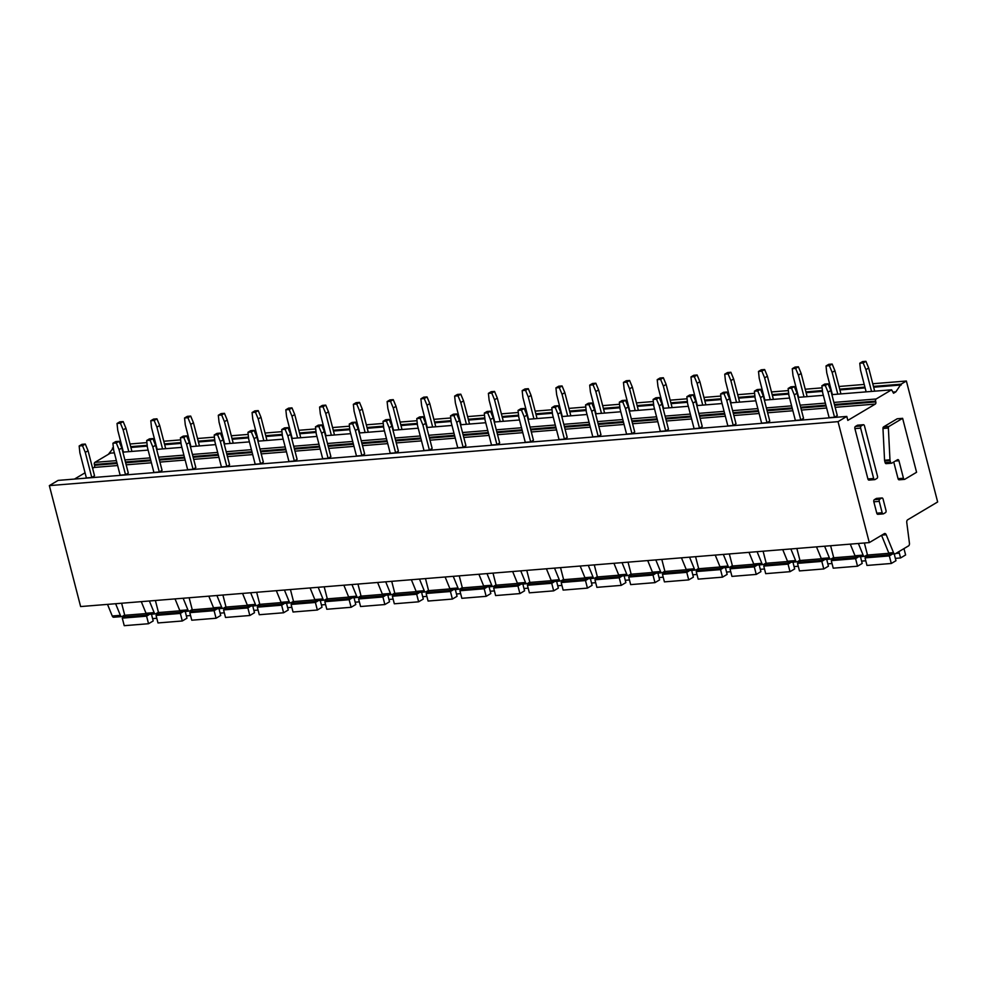 <?xml version="1.0" encoding="UTF-8"?>
<svg xmlns="http://www.w3.org/2000/svg" width="987" height="987" viewBox="0 0 987 987"><rect width="100%" height="100%" fill="white"/><g stroke="black" fill="none" stroke-linecap="round" stroke-linejoin="round"><path stroke-width="1.48" d="M873.668 478.498L860.639 428.136A1.69 1.012 -94.6 0 1 861.145 425.989L863.131 424.805A1.69 1.012 -94.6 0 1 863.403 424.718A1.69 1.012 -94.6 0 1 864.464 425.853L877.492 476.227A1.69 1.012 -94.6 0 1 876.987 478.362L875 479.546A1.69 1.012 -94.6 0 1 874.716 479.633A1.69 1.012 -94.6 0 1 873.668 478.498L867.918 478.966L854.89 428.592A1.69 1.012 -94.6 0 1 855.408 426.458L857.395 425.274A1.69 1.012 -94.6 0 1 857.666 425.187A1.69 1.012 -94.6 0 1 857.95 425.224M876.123 398.995A1.69 1.012 -94.6 0 0 875.605 401.141L875.814 401.931A1.69 1.012 -94.6 0 1 875.296 404.078L847.821 420.4L846.797 416.428L838.025 421.646L869.3 542.591L884.352 533.646A2.529 1.505 -94.6 0 1 884.771 533.511A2.529 1.505 -94.6 0 1 886.203 534.744L893.506 552.634A2.529 1.505 -94.6 0 0 894.938 553.867A2.529 1.505 -94.6 0 0 895.357 553.732L908.571 545.873A2.529 1.505 -94.6 0 0 909.434 543.171L906.769 522.518A2.529 1.505 -94.6 0 1 907.633 519.816L937.65 501.964L906.374 381.019L901.057 384.177L895.851 391.851L893.543 393.233L891.594 389.803L876.123 398.995L833.904 402.425M869.263 480.015A1.69 1.012 -94.6 0 1 868.979 480.101A1.69 1.012 -94.6 0 1 867.918 478.966M886.425 463.557A1.69 1.012 -94.6 0 1 886.153 463.656A1.69 1.012 -94.6 0 1 885.092 462.521L884.648 460.806A1.69 1.012 -94.6 0 1 884.562 460.25L882.97 428.469A1.69 0.999 -94.6 0 1 883.562 426.89L897.22 418.772L902.624 418.328L916.578 472.279L904.795 479.287A1.69 1.012 -94.6 0 1 904.524 479.374A1.69 1.012 -94.6 0 1 903.463 478.239L898.935 460.732L895.357 461.028M899.391 479.719A1.69 1.012 -94.6 0 1 899.12 479.818A1.69 1.012 -94.6 0 1 898.059 478.683L893.741 461.99M878.109 514.227A1.69 1.012 -94.6 0 1 877.838 514.313A1.69 1.012 -94.6 0 1 876.777 513.178L873.828 501.803A1.69 1.012 -94.6 0 1 874.346 499.669L876.32 498.484A1.69 1.012 -94.6 0 1 876.604 498.398A1.69 1.012 -94.6 0 1 876.888 498.435M892.902 392.098L895.851 391.851M116.91 462.669L94.37 464.507A1.69 1.012 -94.6 0 1 94.875 462.36L110.347 453.169L114.356 452.836M122.894 452.145L148.124 450.097M156.662 449.406L181.879 447.358M190.417 446.667L215.647 444.619M224.185 443.928L249.403 441.88M257.94 441.189L283.17 439.153M291.708 438.45L316.926 436.414M325.463 435.711L350.693 433.675M359.231 432.985L384.449 430.937M392.986 430.246L418.217 428.198M426.754 427.507L451.972 425.459M460.51 424.768L485.74 422.72M494.277 422.029L519.495 419.981M528.033 419.29L553.263 417.242M561.8 416.551L587.018 414.503M595.556 413.812L620.786 411.764M629.324 411.073L654.541 409.025M663.079 408.334L688.309 406.286M696.834 405.595L722.065 403.547M730.602 402.856L755.832 400.808M764.357 400.117L789.588 398.069M798.125 397.379L823.355 395.331M831.881 394.64L891.594 389.803M94.37 464.507L94.567 465.296A1.69 1.012 -94.6 0 1 94.061 467.443L92.605 468.307M85.055 472.798L74.494 479.065M838.025 421.646L49.35 485.616L58.122 480.398L846.797 416.428M49.35 485.616L80.626 606.561L869.3 542.591M881.551 535.312L888.781 553.016A2.529 1.505 -94.6 0 0 890.212 554.25A2.529 1.505 -94.6 0 0 890.632 554.114M120.476 444.755L121.475 444.681M130 443.99L146.903 442.62M154.243 442.016L155.23 441.942M163.768 441.251L180.67 439.881M187.999 439.277L188.998 439.203M197.523 438.512L214.426 437.142M221.767 436.538L222.754 436.464M231.291 435.773L248.193 434.403M255.522 433.799L256.521 433.725M265.047 433.034L281.949 431.664M289.29 431.06L290.277 430.986M298.814 430.295L315.717 428.926M323.045 428.321L324.044 428.247M332.57 427.556L349.472 426.187M356.813 425.594L357.8 425.508M366.337 424.817L383.24 423.448M390.568 422.855L391.568 422.769M400.093 422.078L416.995 420.709M424.336 420.117L425.323 420.03M433.861 419.339L450.763 417.97M458.091 417.378L459.091 417.291M467.616 416.6L484.518 415.231M491.859 414.639L492.846 414.552M501.384 413.861L518.286 412.492M525.615 411.9L526.614 411.813M535.139 411.123L552.041 409.753M559.382 409.161L560.369 409.074M568.907 408.384L585.797 407.014M593.138 406.422L594.137 406.336M602.662 405.645L619.565 404.275M626.905 403.683L627.892 403.597M636.43 402.906L653.32 401.536M660.661 400.944L661.66 400.858M670.185 400.167L687.088 398.797M694.429 398.205L695.416 398.119M703.953 397.428L720.843 396.058M728.184 395.466L729.183 395.392M737.708 394.689L754.611 393.32M761.952 392.727L762.939 392.653M771.476 391.95L788.366 390.581M795.707 389.988L796.706 389.914M805.232 389.223L822.134 387.842M829.475 387.249L830.462 387.175M838.999 386.485L864.23 384.437M872.755 383.746L906.374 381.019M113.382 447.555L112.395 448.135L113.431 448.061M130.691 446.655L147.199 445.322M164.459 443.916L180.954 442.583M198.214 441.177L214.722 439.844M231.982 438.438L248.477 437.105M265.737 435.699L282.245 434.366M299.505 432.96L316 431.627M333.261 430.221L349.768 428.889M367.028 427.482L383.524 426.15M400.784 424.743L417.291 423.411M434.551 422.004L451.047 420.672M468.307 419.265L484.814 417.933M502.075 416.539L518.57 415.194M535.83 413.8L552.338 412.455M569.598 411.061L586.093 409.716M603.353 408.322L619.861 406.977M637.121 405.583L653.616 404.238M670.876 402.844L687.384 401.499M704.644 400.105L721.139 398.76M738.399 397.366L754.907 396.021M772.167 394.627L788.662 393.282M805.923 391.888L822.43 390.544M839.69 389.149L864.92 387.101M873.446 386.41L901.057 384.177M112.395 448.135L113.517 448.863M130.901 447.456L147.285 446.124M164.669 444.718L181.04 443.385M198.424 441.979L214.808 440.646M232.192 439.24L248.564 437.907M265.947 436.501L282.331 435.168M299.715 433.762L316.087 432.429M333.47 431.023L349.854 429.69M367.238 428.284L383.61 426.952M400.993 425.545L417.378 424.213M434.761 422.806L451.133 421.474M468.517 420.067L484.901 418.735M502.284 417.328L518.656 415.996M536.04 414.589L552.424 413.257M569.807 411.85L586.179 410.518M603.563 409.111L619.947 407.779M637.331 406.373L653.702 405.052M671.086 403.634L687.47 402.314M704.854 400.895L721.226 399.575M738.609 398.156L754.993 396.836M772.365 395.417L788.749 394.097M806.132 392.678L822.516 391.358M839.888 389.939L865.118 387.903M873.655 387.212L901.267 384.967M112.592 448.937L108.336 454.365M898.935 460.732A1.69 1.012 -94.6 0 0 897.874 459.609A1.69 1.012 -94.6 0 0 897.602 459.695L891.829 463.125A1.69 1.012 -94.6 0 1 891.545 463.211A1.69 1.012 -94.6 0 1 890.496 462.076L890.04 460.361A1.69 1.012 -94.6 0 1 889.966 459.806L888.374 428.037A1.69 0.999 -94.6 0 1 888.966 426.446L902.624 418.328M882.168 512.746L879.232 501.371A1.69 1.012 -94.6 0 1 879.738 499.225L881.724 498.04A1.69 1.012 -94.6 0 1 882.008 497.954A1.69 1.012 -94.6 0 1 883.069 499.089L886.005 510.464A1.69 1.012 -94.6 0 1 885.499 512.611L883.513 513.783A1.69 1.012 -94.6 0 1 883.229 513.882A1.69 1.012 -94.6 0 1 882.168 512.746L876.777 513.178M858.382 543.479L863.119 555.101A2.529 1.505 -94.6 0 0 864.55 556.335L856.457 556.989A2.529 1.505 85.4 0 1 855.013 555.755L863.119 555.101M867.413 554.743L864.97 556.199A2.529 1.505 -94.6 0 1 864.55 556.335M850.276 544.145L855.013 555.755M824.614 546.218L829.351 557.84L821.258 558.494L822.689 559.728L830.795 559.074A2.529 1.505 -94.6 0 1 829.351 557.84M833.657 557.482L831.202 558.938A2.529 1.505 -94.6 0 1 830.795 559.074M816.508 546.884L821.258 558.494M790.858 548.957L795.596 560.579L787.49 561.233A2.529 1.505 85.4 0 0 788.934 562.467L797.027 561.813A2.529 1.505 -94.6 0 1 795.596 560.579M799.889 560.221L797.447 561.677A2.529 1.505 -94.6 0 1 797.027 561.813M782.753 549.611L787.49 561.233M757.091 551.696L761.828 563.318L753.735 563.972A2.529 1.505 85.4 0 0 755.166 565.206L763.272 564.552A2.529 1.505 -94.6 0 1 761.828 563.318M766.134 562.96L763.679 564.416A2.529 1.505 -94.6 0 1 763.272 564.552M748.985 552.35L753.735 563.972M723.335 554.435L728.073 566.057L719.967 566.711A2.529 1.505 85.4 0 0 721.411 567.944L729.504 567.291A2.529 1.505 -94.6 0 1 728.073 566.057M732.366 565.699L729.924 567.155A2.529 1.505 -94.6 0 1 729.504 567.291M715.23 555.089L719.967 566.711M689.568 557.174L694.305 568.796L686.212 569.45A2.529 1.505 85.4 0 0 687.643 570.683L695.749 570.03A2.529 1.505 -94.6 0 1 694.305 568.796M698.611 568.438L696.156 569.894A2.529 1.505 -94.6 0 1 695.749 570.03M681.462 557.828L686.212 569.45M655.812 559.913L660.55 571.535L652.444 572.189A2.529 1.505 85.4 0 0 653.887 573.422L661.981 572.768A2.529 1.505 -94.6 0 1 660.55 571.535M664.843 571.177L662.4 572.633A2.529 1.505 -94.6 0 1 661.981 572.768M647.706 560.567L652.444 572.189M622.044 562.652L626.782 574.274L618.689 574.928A2.529 1.505 85.4 0 0 620.12 576.161L628.225 575.507A2.529 1.505 -94.6 0 1 626.782 574.274M631.088 573.916L628.633 575.372A2.529 1.505 -94.6 0 1 628.225 575.507M613.939 563.306L618.689 574.928M588.289 565.391L593.027 577.013L584.921 577.666A2.529 1.505 85.4 0 0 586.364 578.9L594.458 578.246A2.529 1.505 -94.6 0 1 593.027 577.013M597.32 576.655L594.877 578.111A2.529 1.505 -94.6 0 1 594.458 578.246M580.183 566.044L584.921 577.666M554.521 568.13L559.259 579.751L551.165 580.405A2.529 1.505 85.4 0 0 552.597 581.639L560.702 580.985A2.529 1.505 -94.6 0 1 559.259 579.751M563.565 579.394L561.11 580.849A2.529 1.505 -94.6 0 1 560.702 580.985M546.416 568.783L551.165 580.405M520.766 570.868L525.503 582.49L517.398 583.144A2.529 1.505 85.4 0 0 518.841 584.378L526.935 583.712A2.529 1.505 -94.6 0 1 525.503 582.49M529.797 582.133L527.354 583.588A2.529 1.505 -94.6 0 1 526.935 583.712M512.66 571.522L517.398 583.144M486.998 573.607L491.736 585.229L483.642 585.883A2.529 1.505 85.4 0 0 485.073 587.117L493.179 586.451A2.529 1.505 -94.6 0 1 491.736 585.229M496.042 584.859L493.586 586.315A2.529 1.505 -94.6 0 1 493.179 586.451M478.905 574.261L483.642 585.883M453.243 576.346L457.98 587.968L449.875 588.622A2.529 1.505 85.4 0 0 451.318 589.856L459.411 589.19A2.529 1.505 -94.6 0 1 457.98 587.968M462.274 587.598L459.831 589.054A2.529 1.505 -94.6 0 1 459.411 589.19M445.137 577L449.875 588.622M419.475 579.085L424.213 590.695L416.119 591.361A2.529 1.505 85.4 0 0 417.55 592.595L425.656 591.929A2.529 1.505 -94.6 0 1 424.213 590.695M428.518 590.337L426.063 591.793A2.529 1.505 -94.6 0 1 425.656 591.929M411.382 579.739L416.119 591.361M385.72 581.824L390.457 593.434L382.351 594.1A2.529 1.505 85.4 0 0 383.795 595.334L391.888 594.667A2.529 1.505 -94.6 0 1 390.457 593.434M394.751 593.076L392.308 594.532A2.529 1.505 -94.6 0 1 391.888 594.667M377.614 582.478L382.351 594.1M351.952 584.563L356.689 596.173L348.596 596.839A2.529 1.505 85.4 0 0 350.027 598.073L358.133 597.406A2.529 1.505 -94.6 0 1 356.689 596.173M360.995 595.815L358.54 597.271A2.529 1.505 -94.6 0 1 358.133 597.406M343.858 585.217L348.596 596.839M318.196 587.302L322.934 598.912L314.828 599.578A2.529 1.505 85.4 0 0 316.272 600.799L324.365 600.145A2.529 1.505 -94.6 0 1 322.934 598.912M327.228 598.554L324.785 600.01A2.529 1.505 -94.6 0 1 324.365 600.145M310.091 587.956L314.828 599.578M284.429 590.029L289.179 601.651L281.073 602.317A2.529 1.505 85.4 0 0 282.504 603.538L290.61 602.884A2.529 1.505 -94.6 0 1 289.179 601.651M293.472 601.293L291.017 602.749A2.529 1.505 -94.6 0 1 290.61 602.884M276.335 590.695L281.073 602.317M250.673 592.768L255.411 604.389L247.305 605.056A2.529 1.505 85.4 0 0 248.749 606.277L256.842 605.623A2.529 1.505 -94.6 0 1 255.411 604.389M259.704 604.032L257.262 605.487A2.529 1.505 -94.6 0 1 256.842 605.623M242.568 593.434L247.305 605.056M216.906 595.506L221.656 607.128L213.55 607.782A2.529 1.505 85.4 0 0 214.981 609.016L223.087 608.362A2.529 1.505 -94.6 0 1 221.656 607.128M225.949 606.771L223.494 608.226A2.529 1.505 -94.6 0 1 223.087 608.362M208.812 596.173L213.55 607.782M183.15 598.245L187.888 609.867L179.782 610.521A2.529 1.505 85.4 0 0 181.226 611.755L189.319 611.101A2.529 1.505 -94.6 0 1 187.888 609.867M192.181 609.51L189.738 610.965A2.529 1.505 -94.6 0 1 189.319 611.101M175.044 598.912L179.782 610.521M149.382 600.984L154.132 612.606L146.027 613.26A2.529 1.505 85.4 0 0 147.458 614.494L155.564 613.84A2.529 1.505 -94.6 0 1 154.132 612.606M158.426 612.248L155.971 613.704A2.529 1.505 -94.6 0 1 155.564 613.84M141.289 601.651L146.027 613.26M115.627 603.723L120.365 615.345L112.259 615.999A2.529 1.505 85.4 0 0 113.702 617.233L121.796 616.579A2.529 1.505 -94.6 0 1 120.365 615.345M124.658 614.987L122.215 616.443A2.529 1.505 -94.6 0 1 121.796 616.579M107.521 604.389L112.259 615.999M149.037 614.37A1.271 0.753 -94.6 0 1 148.667 614.926L146.582 616.159L148.543 623.722L153.207 620.946L152.01 616.332A4.219 2.517 -94.6 0 1 151.751 614.148M121.623 603.242L124.744 615.283A1.271 0.753 -94.6 0 1 124.362 616.887L122.277 618.133L146.582 616.159M156.575 613.346A4.219 2.517 -94.6 0 1 156.588 613.42L156.958 614.839M122.277 618.133L124.239 625.684L148.543 623.722M152.603 618.627L156.785 618.281M182.805 611.632A1.271 0.753 -94.6 0 1 182.422 612.187L180.35 613.42L182.299 620.983L186.962 618.207L185.778 613.593A4.219 2.517 -94.6 0 1 185.519 611.409M155.391 600.503L158.5 612.545A1.271 0.753 -94.6 0 1 158.117 614.148L156.045 615.394L180.35 613.42M190.331 610.608A4.219 2.517 -94.6 0 1 190.355 610.682L190.713 612.1M156.045 615.394L157.994 622.945L182.299 620.983M186.37 615.888L190.553 615.543M216.56 608.893A1.271 0.753 -94.6 0 1 216.19 609.448L214.105 610.682L216.067 618.244L220.73 615.469L219.533 610.854A4.219 2.517 -94.6 0 1 219.274 608.671M189.146 597.764L192.268 609.806A1.271 0.753 -94.6 0 1 191.885 611.422L189.8 612.656L214.105 610.682M224.098 607.869A4.219 2.517 -94.6 0 1 224.111 607.943L224.481 609.374M189.8 612.656L191.762 620.206L216.067 618.244M220.126 613.149L224.308 612.804M250.328 606.154A1.271 0.753 -94.6 0 1 249.945 606.709L247.873 607.943L249.822 615.506L254.486 612.73L253.301 608.115A4.219 2.517 -94.6 0 1 253.042 605.932M222.914 595.025L226.023 607.067A1.271 0.753 -94.6 0 1 225.641 608.683L223.568 609.917L247.873 607.943M257.854 605.13A4.219 2.517 -94.6 0 1 257.878 605.204L258.236 606.635M223.568 609.917L225.517 617.467L249.822 615.506M253.893 610.41L258.076 610.065M284.083 603.415A1.271 0.753 -94.6 0 1 283.713 603.97L281.628 605.204L283.59 612.767L288.253 609.991L287.057 605.376A4.219 2.517 -94.6 0 1 286.798 603.193M256.669 592.286L259.791 604.34A1.271 0.753 -94.6 0 1 259.408 605.944L257.323 607.178L281.628 605.204M291.621 602.403A4.219 2.517 -94.6 0 1 291.634 602.465L292.004 603.896M257.323 607.178L259.285 614.728L283.59 612.767M287.649 607.671L291.831 607.326M317.851 600.676A1.271 0.753 -94.6 0 1 317.469 601.231L315.396 602.465L317.345 610.028L322.009 607.252L320.824 602.638A4.219 2.517 -94.6 0 1 320.565 600.454M290.437 589.547L293.546 601.601A1.271 0.753 -94.6 0 1 293.164 603.205L291.091 604.439L315.396 602.465M325.377 599.664A4.219 2.517 -94.6 0 1 325.402 599.738L325.759 601.157M291.091 604.439L293.04 612.002L317.345 610.028M321.417 604.932L325.599 604.587M351.606 597.937A1.271 0.753 -94.6 0 1 351.236 598.492L349.151 599.726L351.113 607.289L355.776 604.513L354.58 599.899A4.219 2.517 -94.6 0 1 354.321 597.715M324.192 586.809L327.314 598.862A1.271 0.753 -94.6 0 1 326.931 600.466L324.846 601.7L349.151 599.726M359.145 596.925A4.219 2.517 -94.6 0 1 359.157 596.999L359.527 598.418M324.846 601.7L326.808 609.263L351.113 607.289M355.172 602.193L359.354 601.848M385.374 595.198A1.271 0.753 -94.6 0 1 384.992 595.753L382.919 596.987L384.868 604.55L389.532 601.774L388.347 597.16A4.219 2.517 -94.6 0 1 388.088 594.976M357.96 584.07L361.069 596.123A1.271 0.753 -94.6 0 1 360.687 597.727L358.614 598.961L382.919 596.987M392.9 594.186A4.219 2.517 -94.6 0 1 392.925 594.26L393.282 595.679M358.614 598.961L360.563 606.524L384.868 604.55M388.94 599.454L393.122 599.109M419.13 592.459A1.271 0.753 -94.6 0 1 418.759 593.014L416.674 594.248L418.636 601.811L423.3 599.035L422.103 594.421A4.219 2.517 -94.6 0 1 421.844 592.237M391.716 581.331L394.837 593.384A1.271 0.753 -94.6 0 1 394.455 594.988L392.37 596.222L416.674 594.248M426.668 591.447A4.219 2.517 -94.6 0 1 426.68 591.521L427.05 592.94M392.37 596.222L394.331 603.785L418.636 601.811M422.695 596.716L426.877 596.37M452.897 589.72A1.271 0.753 -94.6 0 1 452.515 590.275L450.442 591.509L452.391 599.072L457.055 596.296L455.871 591.682A4.219 2.517 -94.6 0 1 455.612 589.498M425.483 578.592L428.592 590.645A1.271 0.753 -94.6 0 1 428.21 592.249L426.137 593.483L450.442 591.509M460.423 588.708A4.219 2.517 -94.6 0 1 460.448 588.783L460.806 590.201M426.137 593.483L428.087 601.046L452.391 599.072M456.463 593.977L460.645 593.631M486.653 586.981A1.271 0.753 -94.6 0 1 486.283 587.536L484.198 588.77L486.159 596.333L490.823 593.557L489.626 588.955A4.219 2.517 -94.6 0 1 489.367 586.759M459.239 575.853L462.36 587.907A1.271 0.753 -94.6 0 1 461.978 589.51L459.893 590.744L484.198 588.77M494.191 585.97A4.219 2.517 -94.6 0 1 494.203 586.044L494.573 587.462M459.893 590.744L461.854 598.307L486.159 596.333M490.218 591.238L494.401 590.905M520.42 584.242A1.271 0.753 -94.6 0 1 520.038 584.797L517.965 586.031L519.915 593.594L524.578 590.818L523.394 586.216A4.219 2.517 -94.6 0 1 523.135 584.02M493.007 573.114L496.116 585.168A1.271 0.753 -94.6 0 1 495.733 586.771L493.66 588.005L517.965 586.031M527.946 583.231A4.219 2.517 -94.6 0 1 527.971 583.305L528.329 584.723M493.66 588.005L495.61 595.568L519.915 593.594M523.986 588.499L528.168 588.166M554.176 581.503A1.271 0.753 -94.6 0 1 553.806 582.059L551.721 583.292L553.682 590.855L558.346 588.079L557.149 583.477A4.219 2.517 -94.6 0 1 556.89 581.294M526.762 570.375L529.883 582.429A1.271 0.753 -94.6 0 1 529.501 584.033L527.416 585.266L551.721 583.292M561.714 580.492A4.219 2.517 -94.6 0 1 561.726 580.566L562.096 581.985M527.416 585.266L529.377 592.829L553.682 590.855M557.741 585.76L561.924 585.427M587.944 578.764A1.271 0.753 -94.6 0 1 587.561 579.32L585.488 580.553L587.438 588.116L592.101 585.34L590.917 580.738A4.219 2.517 -94.6 0 1 590.658 578.555M560.53 567.636L563.639 579.69A1.271 0.753 -94.6 0 1 563.256 581.294L561.184 582.527L585.488 580.553M595.469 577.753A4.219 2.517 -94.6 0 1 595.494 577.827L595.852 579.246M561.184 582.527L563.133 590.09L587.438 588.116M591.509 583.021L595.692 582.688M621.699 576.026A1.271 0.753 -94.6 0 1 621.329 576.581L619.244 577.814L621.205 585.377L625.869 582.601L624.672 578A4.219 2.517 -94.6 0 1 624.413 575.816M594.285 564.897L597.406 576.951A1.271 0.753 -94.6 0 1 597.024 578.555L594.939 579.788L619.244 577.814M629.237 575.014A4.219 2.517 -94.6 0 1 629.25 575.088L629.62 576.507M594.939 579.788L596.901 587.351L621.205 585.377M625.264 580.282L629.447 579.949M655.467 573.299A1.271 0.753 -94.6 0 1 655.084 573.842L653.012 575.076L654.961 582.638L659.624 579.862L658.44 575.261A4.219 2.517 -94.6 0 1 658.181 573.077M628.053 562.171L631.162 574.212A1.271 0.753 -94.6 0 1 630.779 575.816L628.707 577.05L653.012 575.076M662.993 572.275A4.219 2.517 -94.6 0 1 663.017 572.349L663.375 573.768M628.707 577.05L630.656 584.612L654.961 582.638M659.032 577.543L663.215 577.21M689.222 570.56A1.271 0.753 -94.6 0 1 688.852 571.103L686.767 572.349L688.729 579.9L693.392 577.136L692.195 572.522A4.219 2.517 -94.6 0 1 691.936 570.338M661.808 559.432L664.93 571.473A1.271 0.753 -94.6 0 1 664.547 573.077L662.462 574.311L686.767 572.349M696.76 569.536A4.219 2.517 -94.6 0 1 696.773 569.61L697.143 571.029M662.462 574.311L664.424 581.874L688.729 579.9M692.788 574.804L696.97 574.471M722.99 567.821A1.271 0.753 -94.6 0 1 722.607 568.364L720.535 569.61L722.484 577.161L727.148 574.397L725.963 569.783A4.219 2.517 -94.6 0 1 725.704 567.599M695.576 556.693L698.685 568.734A1.271 0.753 -94.6 0 1 698.302 570.338L696.23 571.572L720.535 569.61M730.516 566.797A4.219 2.517 -94.6 0 1 730.54 566.871L730.898 568.29M696.23 571.572L698.179 579.135L722.484 577.161M726.555 572.065L730.738 571.732M756.745 565.082A1.271 0.753 -94.6 0 1 756.375 565.625L754.29 566.871L756.252 574.422L760.915 571.658L759.719 567.044A4.219 2.517 -94.6 0 1 759.459 564.86M729.331 553.954L732.453 565.995A1.271 0.753 -94.6 0 1 732.058 567.599L729.985 568.833L754.29 566.871M764.283 564.058A4.219 2.517 -94.6 0 1 764.296 564.132L764.666 565.551M729.985 568.833L731.947 576.396L756.252 574.422M760.311 569.326L764.493 568.993M790.513 562.343A1.271 0.753 -94.6 0 1 790.131 562.898L788.058 564.132L790.007 571.683L794.671 568.919L793.486 564.305A4.219 2.517 -94.6 0 1 793.227 562.121M763.099 551.215L766.208 563.256A1.271 0.753 -94.6 0 1 765.826 564.86L763.753 566.094L788.058 564.132M798.039 561.319A4.219 2.517 -94.6 0 1 798.064 561.393L798.421 562.812M763.753 566.094L765.702 573.657L790.007 571.683M794.079 566.587L798.261 566.254M824.268 559.604A1.271 0.753 -94.6 0 1 823.898 560.16L821.813 561.393L823.775 568.944L828.438 566.18L827.242 561.566A4.219 2.517 -94.6 0 1 826.983 559.382M796.854 548.476L799.976 560.517A1.271 0.753 -94.6 0 1 799.581 562.121L797.508 563.367L821.813 561.393M831.807 558.58A4.219 2.517 -94.6 0 1 831.819 558.654L832.189 560.073M797.508 563.367L799.47 570.918L823.775 568.944M827.834 563.861L832.016 563.515M858.036 556.865A1.271 0.753 -94.6 0 1 857.654 557.421L855.581 558.654L857.53 566.205L862.194 563.441L861.009 558.827A4.219 2.517 -94.6 0 1 860.75 556.643M830.622 545.737L833.731 557.778A1.271 0.753 -94.6 0 1 833.349 559.382L831.276 560.628L855.581 558.654M865.562 555.841A4.219 2.517 -94.6 0 1 865.587 555.915L865.944 557.334M831.276 560.628L833.225 568.179L857.53 566.205M861.602 561.122L865.784 560.776M891.792 554.126A1.271 0.753 -94.6 0 1 891.421 554.682L889.336 555.915L891.298 563.478L895.962 560.702L894.765 556.088A4.219 2.517 -94.6 0 1 894.506 553.904M864.378 542.998L867.499 555.039A1.271 0.753 -94.6 0 1 867.104 556.643L865.031 557.889L889.336 555.915M898.75 551.721A4.219 2.517 -94.6 0 1 899.305 553.016A4.219 2.517 -94.6 0 1 899.342 553.176L900.576 557.951L905.61 554.965L903.969 548.612M865.031 557.889L866.981 565.44L891.298 563.478M895.357 558.383L900.576 557.951M829.129 417.661L822.64 392.592L821.912 385.744L825.28 385.473L828.044 392.147L834.533 417.217L829.129 417.661M834.533 417.217L837.297 415.576L830.82 390.507L828.056 383.82L824.676 384.091L821.912 385.744M828.056 383.82L825.28 385.473M830.82 390.507L828.044 392.147M866.142 391.864L860.516 370.076L859.776 363.228L863.156 362.957L865.92 369.644L871.546 391.42M874.679 391.173L868.683 367.991L865.92 361.316L862.552 361.587L859.776 363.228M865.92 361.316L863.156 362.957M868.683 367.991L865.92 369.644M795.362 420.388L788.884 395.331L788.144 388.483L791.525 388.212L794.288 394.886L800.765 419.956L795.362 420.388M800.765 419.956L803.541 418.303L797.052 393.245L794.288 386.559L790.92 386.83L788.144 388.483M794.288 386.559L791.525 388.212M797.052 393.245L794.288 394.886M832.386 394.603L826.748 372.815L826.02 365.967L829.388 365.696L832.152 372.383L837.79 394.158M840.924 393.912L834.928 370.73L832.164 364.055L828.784 364.326L826.02 365.967M832.164 364.055L829.388 365.696M834.928 370.73L832.152 372.383M761.606 423.127L755.117 398.069L754.389 391.222L757.757 390.951L760.521 397.625L767.01 422.695L761.606 423.127M767.01 422.695L769.774 421.042L763.296 395.984L760.533 389.297L757.152 389.569L754.389 391.222M760.533 389.297L757.757 390.951M763.296 395.984L760.521 397.625M798.619 397.342L792.993 375.553L792.253 368.706L795.633 368.435L798.397 375.122L804.023 396.897M807.156 396.651L801.16 373.468L798.397 366.794L795.028 367.065L792.253 368.706M798.397 366.794L795.633 368.435M801.16 373.468L798.397 375.122M727.838 425.866L721.361 400.808L720.621 393.961L724.002 393.69L726.765 400.364L733.242 425.434L727.838 425.866M733.242 425.434L736.018 423.781L729.529 398.723L726.765 392.036L723.397 392.308L720.621 393.961M726.765 392.036L724.002 393.69M729.529 398.723L726.765 400.364M764.863 400.08L759.225 378.292L758.497 371.445L761.865 371.174L764.629 377.861L770.267 399.636M773.401 399.39L767.405 376.207L764.641 369.533L761.261 369.804L758.497 371.445M764.641 369.533L761.865 371.174M767.405 376.207L764.629 377.861M694.083 428.605L687.594 403.547L686.866 396.7L690.234 396.429L692.997 403.103L699.487 428.173L694.083 428.605M699.487 428.173L702.25 426.52L695.773 401.462L693.01 394.775L689.629 395.047L686.866 396.7M693.01 394.775L690.234 396.429M695.773 401.462L692.997 403.103M731.096 402.819L725.47 381.031L724.729 374.184L728.11 373.913L730.873 380.6L736.499 402.375M739.633 402.128L733.637 378.946L730.873 372.272L727.505 372.543L724.729 374.184M730.873 372.272L728.11 373.913M733.637 378.946L730.873 380.6M660.315 431.344L653.838 406.286L653.098 399.439L656.478 399.167L659.242 405.842L665.719 430.912L660.315 431.344M665.719 430.912L668.495 429.259L662.006 404.201L659.242 397.514L655.874 397.786L653.098 399.439M659.242 397.514L656.478 399.167M662.006 404.201L659.242 405.842M697.34 405.558L691.702 383.77L690.974 376.923L694.342 376.652L697.106 383.338L702.744 405.114M705.878 404.867L699.882 381.685L697.118 374.998L693.738 375.282L690.974 376.923M697.118 374.998L694.342 376.652M699.882 381.685L697.106 383.338M626.56 434.083L620.07 409.025L619.342 402.178L622.711 401.894L625.474 408.581L631.964 433.651L626.56 434.083M631.964 433.651L634.727 431.998L628.25 406.94L625.487 400.253L622.106 400.525L619.342 402.178M625.487 400.253L622.711 401.894M628.25 406.94L625.474 408.581M663.572 408.297L657.947 386.509L657.206 379.662L660.587 379.39L663.35 386.065L668.976 407.853M672.11 407.606L666.114 384.424L663.35 377.737L659.982 378.021L657.206 379.662M663.35 377.737L660.587 379.39M666.114 384.424L663.35 386.065M592.792 436.822L586.315 411.764L585.575 404.917L588.955 404.633L591.719 411.32L598.196 436.39L592.792 436.822M598.196 436.39L600.972 434.736L594.482 409.667L591.719 402.992L588.351 403.264L585.575 404.917M591.719 402.992L588.955 404.633M594.482 409.667L591.719 411.32M629.817 411.036L624.179 389.248L623.451 382.401L626.819 382.129L629.583 388.804L635.221 410.592M638.355 410.345L632.359 387.163L629.595 380.476L626.214 380.76L623.451 382.401M629.595 380.476L626.819 382.129M632.359 387.163L629.583 388.804M559.037 439.56L552.547 414.491L551.819 407.656L555.188 407.372L557.951 414.059L564.441 439.129L559.037 439.56M564.441 439.129L567.204 437.475L560.727 412.406L557.963 405.731L554.583 406.002L551.819 407.656M557.963 405.731L555.188 407.372M560.727 412.406L557.951 414.059M596.049 413.775L590.423 391.987L589.683 385.14L593.064 384.868L595.827 391.543L601.453 413.331M604.587 413.072L598.591 389.902L595.827 383.215L592.459 383.499L589.683 385.14M595.827 383.215L593.064 384.868M598.591 389.902L595.827 391.543M525.269 442.299L518.792 417.23L518.052 410.395L521.432 410.111L524.196 416.798L530.673 441.868L525.269 442.299M530.673 441.868L533.449 440.214L526.959 415.145L524.196 408.47L520.828 408.741L518.052 410.395M524.196 408.47L521.432 410.111M526.959 415.145L524.196 416.798M562.294 416.514L556.656 394.726L555.928 387.879L559.296 387.607L562.059 394.282L567.698 416.07M570.831 415.811L564.835 392.641L562.072 385.954L558.691 386.225L555.928 387.879M562.072 385.954L559.296 387.607M564.835 392.641L562.059 394.282M491.514 445.038L485.024 419.968L484.296 413.121L487.664 412.85L490.428 419.537L496.917 444.606L491.514 445.038M496.917 444.606L499.681 442.953L493.204 417.883L490.44 411.209L487.06 411.48L484.296 413.121M490.44 411.209L487.664 412.85M493.204 417.883L490.428 419.537M528.526 419.241L522.9 397.465L522.16 390.618L525.54 390.346L528.304 397.021L533.93 418.809M537.064 418.55L531.068 395.38L528.304 388.693L524.936 388.964L522.16 390.618M528.304 388.693L525.54 390.346M531.068 395.38L528.304 397.021M457.746 447.777L451.269 422.707L450.528 415.86L453.909 415.589L456.673 422.276L463.15 447.345L457.746 447.777M463.15 447.345L465.926 445.692L459.436 420.622L456.673 413.948L453.304 414.219L450.528 415.86M456.673 413.948L453.909 415.589M459.436 420.622L456.673 422.276M494.771 421.98L489.133 400.204L488.405 393.357L491.773 393.085L494.536 399.76L500.175 421.548M503.308 421.289L497.312 398.119L494.549 391.432L491.168 391.703L488.405 393.357M494.549 391.432L491.773 393.085M497.312 398.119L494.536 399.76M423.991 450.516L417.501 425.446L416.773 418.599L420.141 418.328L422.905 425.015L429.394 450.072L423.991 450.516M429.394 450.072L432.158 448.431L425.681 423.361L422.917 416.687L419.537 416.958L416.773 418.599M422.917 416.687L420.141 418.328M425.681 423.361L422.905 425.015M461.015 424.718L455.377 402.943L454.637 396.095L458.017 395.824L460.781 402.499L466.407 424.287M469.541 424.028L463.545 400.858L460.781 394.171L457.413 394.442L454.637 396.095M460.781 394.171L458.017 395.824M463.545 400.858L460.781 402.499M390.223 453.255L383.746 428.185L383.005 421.338L386.386 421.067L389.149 427.753L395.627 452.811L390.223 453.255M395.627 452.811L398.403 451.17L391.913 426.1L389.149 419.426L385.781 419.697L383.005 421.338M389.149 419.426L386.386 421.067M391.913 426.1L389.149 427.753M427.248 427.457L421.609 405.682L420.881 398.834L424.25 398.563L427.013 405.238L432.651 427.026M435.785 426.766L429.789 403.597L427.026 396.91L423.645 397.181L420.881 398.834M427.026 396.91L424.25 398.563M429.789 403.597L427.013 405.238M356.467 455.994L349.978 430.924L349.25 424.077L352.618 423.805L355.382 430.492L361.871 455.55L356.467 455.994M361.871 455.55L364.635 453.909L358.158 428.839L355.394 422.165L352.014 422.436L349.25 424.077M355.394 422.165L352.618 423.805M358.158 428.839L355.382 430.492M393.492 430.196L387.854 408.421L387.114 401.573L390.494 401.302L393.258 407.976L398.884 429.764M402.017 429.505L396.021 406.336L393.258 399.649L389.89 399.92L387.114 401.573M393.258 399.649L390.494 401.302M396.021 406.336L393.258 407.976M322.7 458.733L316.222 433.663L315.482 426.816L318.863 426.544L321.626 433.231L328.103 458.289L322.7 458.733M328.103 458.289L330.879 456.648L324.39 431.578L321.626 424.903L318.258 425.175L315.482 426.816M321.626 424.903L318.863 426.544M324.39 431.578L321.626 433.231M359.724 432.935L354.086 411.16L353.358 404.312L356.726 404.028L359.49 410.715L365.128 432.503M368.262 432.244L362.266 409.074L359.502 402.388L356.122 402.659L353.358 404.312M359.502 402.388L356.726 404.028M362.266 409.074L359.49 410.715M288.944 461.472L282.455 436.402L281.727 429.555L285.095 429.283L287.859 435.97L294.348 461.028L288.944 461.472M294.348 461.028L297.112 459.387L290.634 434.317L287.871 427.63L284.49 427.914L281.727 429.555M287.871 427.63L285.095 429.283M290.634 434.317L287.859 435.97M325.969 435.674L320.331 413.898L319.591 407.051L322.971 406.767L325.735 413.454L331.361 435.242M334.494 434.983L328.498 411.813L325.735 405.126L322.367 405.398L319.591 407.051M325.735 405.126L322.971 406.767M328.498 411.813L325.735 413.454M255.177 464.211L248.699 439.141L247.959 432.294L251.34 432.022L254.103 438.709L260.58 463.767L255.177 464.211M260.58 463.767L263.356 462.126L256.867 437.056L254.103 430.369L250.735 430.653L247.959 432.294M254.103 430.369L251.34 432.022M256.867 437.056L254.103 438.709M292.201 438.413L286.563 416.625L285.835 409.79L289.203 409.506L291.967 416.193L297.605 437.981M300.739 437.722L294.743 414.54L291.979 407.865L288.599 408.137L285.835 409.79M291.979 407.865L289.203 409.506M294.743 414.54L291.967 416.193M221.421 466.95L214.932 441.88L214.204 435.033L217.572 434.761L220.335 441.436L226.825 466.506L221.421 466.95M226.825 466.506L229.589 464.865L223.111 439.795L220.348 433.108L216.967 433.392L214.204 435.033M220.348 433.108L217.572 434.761M223.111 439.795L220.335 441.436M258.446 441.152L252.808 419.364L252.067 412.529L255.448 412.245L258.212 418.932L263.837 440.72M266.971 440.461L260.975 417.279L258.212 410.604L254.843 410.876L252.067 412.529M258.212 410.604L255.448 412.245M260.975 417.279L258.212 418.932M187.653 469.689L181.176 444.619L180.436 437.772L183.816 437.5L186.58 444.175L193.057 469.244L187.653 469.689M193.057 469.244L195.833 467.604L189.344 442.534L186.58 435.847L183.212 436.131L180.436 437.772M186.58 435.847L183.816 437.5M189.344 442.534L186.58 444.175M224.678 443.891L219.04 422.103L218.312 415.268L221.68 414.984L224.444 421.671L230.082 443.459M233.216 443.2L227.22 420.018L224.456 413.343L221.076 413.615L218.312 415.268M224.456 413.343L221.68 414.984M227.22 420.018L224.444 421.671M153.898 472.428L147.408 447.358L146.681 440.51L150.049 440.239L152.812 446.914L159.302 471.983L153.898 472.428M159.302 471.983L162.065 470.343L155.588 445.273L152.825 438.586L149.444 438.87L146.681 440.51M152.825 438.586L150.049 440.239M155.588 445.273L152.812 446.914M190.923 446.63L185.285 424.842L184.544 417.994L187.925 417.723L190.688 424.41L196.314 446.198M199.448 445.939L193.452 422.757L190.688 416.082L187.32 416.354L184.544 417.994M190.688 416.082L187.925 417.723M193.452 422.757L190.688 424.41M120.13 475.166L113.653 450.097L112.913 443.249L116.293 442.978L119.057 449.653L125.534 474.722L120.13 475.166M125.534 474.722L128.31 473.081L121.82 448.012L119.057 441.325L115.689 441.596L112.913 443.249M119.057 441.325L116.293 442.978M121.82 448.012L119.057 449.653M157.155 449.369L151.517 427.581L150.789 420.733L154.157 420.462L156.921 427.149L162.559 448.925M165.693 448.678L159.697 425.496L156.933 418.821L153.553 419.093L150.789 420.733M156.933 418.821L154.157 420.462M159.697 425.496L156.921 427.149M86.375 477.905L79.885 452.836L79.157 445.988L82.526 445.717L85.289 452.391L91.779 477.461L86.375 477.905M91.779 477.461L94.542 475.808L88.065 450.751L85.301 444.064L81.921 444.335L79.157 445.988M85.301 444.064L82.526 445.717M88.065 450.751L85.289 452.391M123.4 452.108L117.761 430.32L117.021 423.472L120.402 423.201L123.165 429.888L128.791 451.664M131.925 451.417L125.929 428.235L123.165 421.56L119.797 421.831L117.021 423.472M123.165 421.56L120.402 423.201M125.929 428.235L123.165 429.888M854.89 428.592L860.639 428.136M861.145 425.989L855.408 426.458M863.131 424.805L857.395 425.274M825.366 403.115L800.136 405.163M791.599 405.854L766.381 407.902M757.843 408.593L732.613 410.641M724.076 411.332L698.858 413.368M690.32 414.071L665.09 416.107M656.552 416.81L631.335 418.846M622.797 419.537L597.567 421.585M589.029 422.276L563.811 424.324M555.274 425.015L530.044 427.063M521.506 427.753L496.288 429.801M487.751 430.492L462.521 432.54M453.983 433.231L428.765 435.279M420.228 435.97L394.997 438.018M386.46 438.709L361.242 440.757M352.704 441.448L327.474 443.496M318.937 444.187L293.719 446.235M285.181 446.926L259.951 448.974M251.414 449.665L226.196 451.713M217.658 452.404L192.428 454.452M183.89 455.143L158.673 457.191M150.135 457.882L124.905 459.93M116.367 460.621L94.875 462.36M875.605 401.141L834.434 404.473M825.897 405.163L800.667 407.212M792.129 407.902L766.911 409.95M758.374 410.641L733.144 412.689M724.606 413.38L699.388 415.428M690.851 416.119L665.62 418.167M657.083 418.858L631.865 420.906M623.328 421.597L598.097 423.645M589.572 424.336L564.342 426.384M555.804 427.075L530.574 429.123M522.049 429.814L496.819 431.862M488.281 432.553L463.051 434.601M454.526 435.292L429.296 437.34M420.758 438.031L395.528 440.079M387.003 440.77L361.773 442.818M353.235 443.508L328.005 445.556M319.48 446.247L294.249 448.295M285.712 448.986L260.482 451.022M251.956 451.725L226.726 453.761M218.189 454.464L192.958 456.5M184.433 457.191L159.203 459.239M150.666 459.93L125.435 461.978M875.814 401.931L834.632 405.275M826.107 405.965L800.876 408.013M792.339 408.704L767.109 410.752M758.584 411.443L733.353 413.491M724.816 414.182L699.586 416.23M691.06 416.921L665.83 418.969M657.293 419.66L632.062 421.696M623.537 422.399L598.307 424.435M589.77 425.138L564.539 427.174M556.014 427.877L530.784 429.913M522.246 430.603L497.016 432.651M488.491 433.342L463.261 435.39M454.723 436.081L429.493 438.129M420.968 438.82L395.738 440.868M387.2 441.559L361.97 443.607M353.445 444.298L328.215 446.346M319.677 447.037L294.447 449.085M285.922 449.776L260.691 451.824M252.154 452.515L226.924 454.563M218.398 455.254L193.168 457.302M184.631 457.993L159.4 460.041M150.875 460.732L125.645 462.78M117.108 463.471L94.567 465.296M875.296 404.078L835.162 407.323M826.637 408.026L801.407 410.061M792.869 410.752L767.639 412.8M759.114 413.491L733.884 415.539M725.346 416.23L700.116 418.278M691.591 418.969L666.361 421.017M657.823 421.708L632.593 423.756M624.068 424.447L598.838 426.495M590.3 427.186L565.07 429.234M556.545 429.925L531.314 431.973M522.777 432.664L497.547 434.712M489.021 435.403L463.791 437.451M455.254 438.142L430.024 440.19M421.498 440.881L396.268 442.929M387.731 443.619L362.5 445.668M353.975 446.358L328.745 448.406M320.207 449.097L294.977 451.145M286.452 451.836L261.222 453.884M252.684 454.575L227.454 456.623M218.929 457.314L193.699 459.362M185.161 460.053L159.943 462.089M151.406 462.792L126.176 464.828M117.638 465.531L94.061 467.443M886.203 534.744L881.922 535.09M893.506 552.634L888.781 553.016M889.966 459.806L884.562 460.25M890.04 460.361L884.648 460.806M888.374 428.037L882.97 428.469M888.966 426.446L883.562 426.89M903.463 478.239L898.059 478.683M890.496 462.076L885.092 462.521M879.232 501.371L873.828 501.803M879.738 499.225L874.346 499.669M881.724 498.04L876.32 498.484M124.362 616.887L148.667 614.926M146.162 613.556L124.744 615.283M158.117 614.148L182.422 612.187M179.918 610.817L158.5 612.545M191.885 611.422L216.19 609.448M213.685 608.078L192.268 609.806M225.641 608.683L249.945 606.709M247.441 605.339L226.023 607.067M259.408 605.944L283.713 603.97M281.209 602.601L259.791 604.34M293.164 603.205L317.469 601.231M314.964 599.862L293.546 601.601M326.931 600.466L351.236 598.492M348.732 597.123L327.314 598.862M360.687 597.727L384.992 595.753M382.487 594.384L361.069 596.123M394.455 594.988L418.759 593.014M416.255 591.645L394.837 593.384M428.21 592.249L452.515 590.275M450.01 588.906L428.592 590.645M461.978 589.51L486.283 587.536M483.778 586.167L462.36 587.907M495.733 586.771L520.038 584.797M517.533 583.428L496.116 585.168M529.501 584.033L553.806 582.059M551.301 580.689L529.883 582.429M563.256 581.294L587.561 579.32M585.057 577.95L563.639 579.69M597.024 578.555L621.329 576.581M618.812 575.211L597.406 576.951M630.779 575.816L655.084 573.842M652.58 572.472L631.162 574.212M664.547 573.077L688.852 571.103M686.335 569.733L664.93 571.473M698.302 570.338L722.607 568.364M720.103 566.994L698.685 568.734M732.058 567.599L756.375 565.625M753.858 564.256L732.453 565.995M765.826 564.86L790.131 562.898M787.626 561.517L766.208 563.256M799.581 562.121L823.898 560.16M821.381 558.778L799.976 560.517M833.349 559.382L857.654 557.421M855.149 556.051L833.731 557.778M867.104 556.643L891.421 554.682M888.905 553.312L867.499 555.039M899.342 553.176L895.801 553.473M874.716 479.633L868.979 480.101M863.403 424.718L857.666 425.187M894.938 553.867L890.212 554.25M904.524 479.374L899.12 479.818M891.545 463.211L886.153 463.656M883.229 513.882L877.838 514.313M882.008 497.954L876.604 498.398"/></g></svg>

